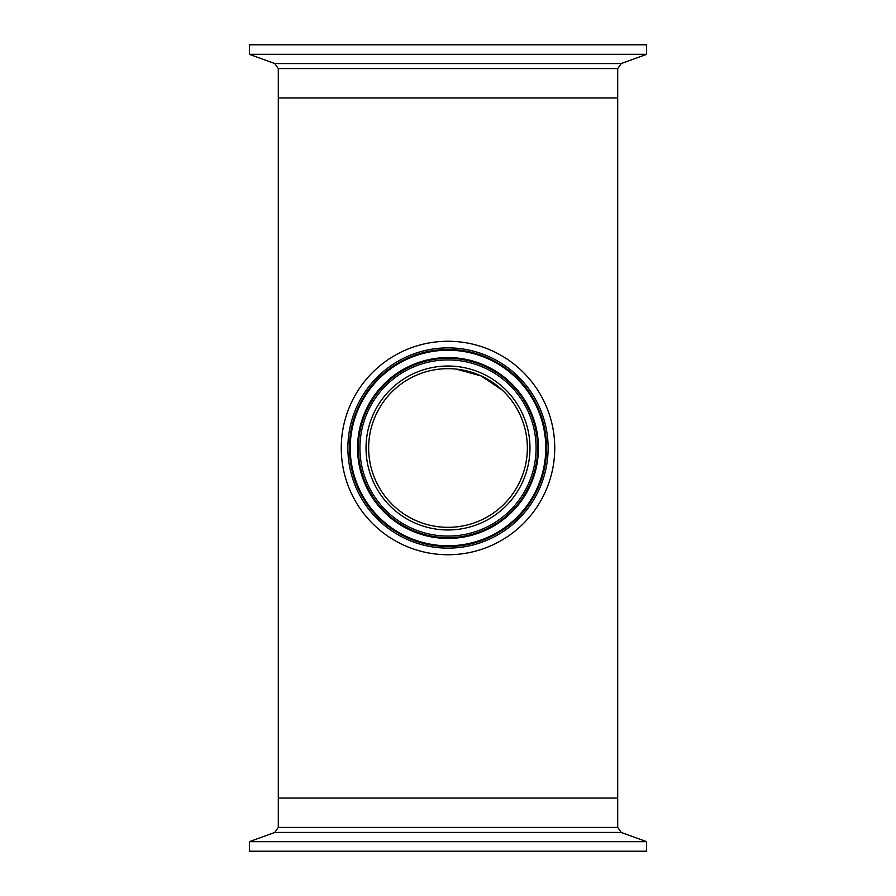 <?xml version="1.0" encoding="UTF-8"?>
<svg xmlns="http://www.w3.org/2000/svg" width="896" height="896" viewBox="0 0 896 896"><rect width="100%" height="100%" fill="white"/><g stroke="black" fill="none" stroke-linecap="round" stroke-linejoin="round"><path stroke-width="1.34" d="M456.03 369.074L481.197 375.939L502.242 390.096M523.578 423.886L524.44 426.742M522.525 475.216L520.318 480.626M507.27 500.741L503.63 504.56M417.2 521.114L411.813 518.605M392.314 504.504L388.752 500.763M378.941 487.043L376.41 482.205M370.787 466.256L369.6 460.186M376.398 413.84L379.042 408.766M394.374 389.525L397.354 386.938M411.891 377.362L417.178 374.898M617.702 68.589L617.702 798.09L278.298 798.09L278.298 97.91L617.702 97.91L278.298 97.91L278.298 68.589L617.702 68.589L621.219 63.571L646.632 54.32L646.632 44.8L249.368 44.8L249.368 54.32L646.632 54.32M448 368.659A79.341 79.341 0 0 0 368.659 448A79.341 79.341 0 0 0 448 527.341A79.341 79.341 0 0 0 527.341 448A79.341 79.341 0 0 0 448 368.659M448 554.747A106.747 106.747 0 0 0 554.747 448A106.747 106.747 0 0 0 448 341.253A106.747 106.747 0 0 0 341.253 448A106.747 106.747 0 0 0 448 554.747M278.298 827.411L617.702 827.411L617.702 798.09L278.298 798.09L278.298 827.411L274.781 832.429L249.368 841.68L249.368 851.2L646.632 851.2L646.632 841.68L249.368 841.68M448 529.973A81.973 81.973 0 0 0 529.973 448A81.973 81.973 0 0 0 448 366.027A81.973 81.973 0 0 0 366.027 448A81.973 81.973 0 0 0 448 529.973M448 548.128A100.128 100.128 0 0 0 548.128 448A100.128 100.128 0 0 0 448 347.872A100.128 100.128 0 0 0 347.872 448A100.128 100.128 0 0 0 448 548.128M448 546.56A98.56 98.56 0 0 0 546.56 448A98.56 98.56 0 0 0 448 349.44A98.56 98.56 0 0 0 349.44 448A98.56 98.56 0 0 0 448 546.56M448 350.224A97.776 97.776 0 0 0 350.224 448A97.776 97.776 0 0 0 448 545.776A97.776 97.776 0 0 0 545.776 448A97.776 97.776 0 0 0 448 350.224M448 357.571A90.429 90.429 0 0 0 357.571 448A90.429 90.429 0 0 0 448 538.429A90.429 90.429 0 0 0 538.429 448A90.429 90.429 0 0 0 448 357.571M448 537.645A89.645 89.645 0 0 0 537.645 448A89.645 89.645 0 0 0 448 358.355A89.645 89.645 0 0 0 358.355 448A89.645 89.645 0 0 0 448 537.645M448 536.077A88.077 88.077 0 0 0 536.077 448A88.077 88.077 0 0 0 448 359.923A88.077 88.077 0 0 0 359.923 448A88.077 88.077 0 0 0 448 536.077M278.298 68.589L274.781 63.571L621.219 63.571M617.702 827.411L621.219 832.429L274.781 832.429M274.781 63.571L249.368 54.32M621.219 832.429L646.632 841.68"/></g></svg>
